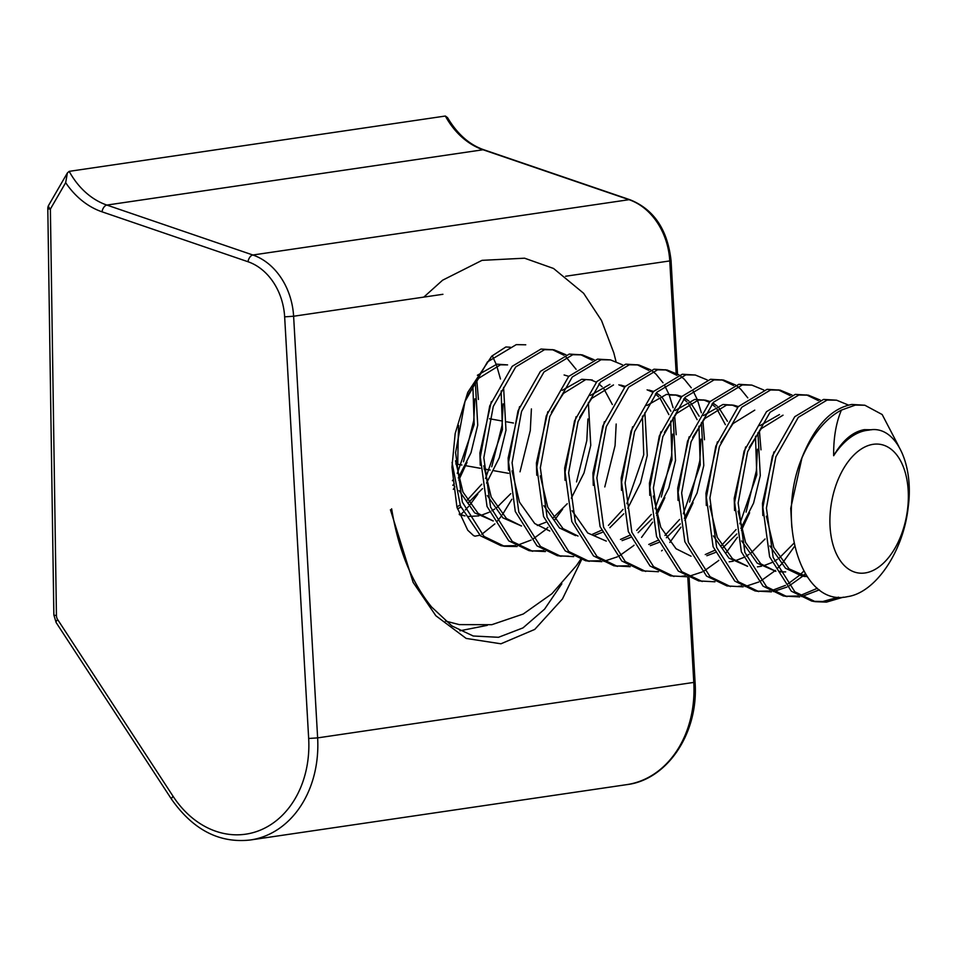 <?xml version="1.0" encoding="UTF-8"?>
<svg xmlns="http://www.w3.org/2000/svg" width="956" height="956" viewBox="0 0 956 956"><rect width="100%" height="100%" fill="white"/><g stroke="black" fill="none" stroke-linecap="round" stroke-linejoin="round"><path stroke-width="1.43" d="M173.12 796.36A6.417 1.948 146.8 0 0 171.59 799.3L56.141 622.547L53.859 615.007L47.8 208.587A6.417 0.633 -0.9 0 0 50.381 209.065L56.44 615.473A6.417 5.115 -98.4 0 0 57.671 619.596L173.12 796.36A96.257 76.671 -98.4 0 0 261.012 829.856A96.257 76.671 -98.4 0 0 308.669 738.474L284.649 316.842A57.754 46.008 -98.4 0 0 247.974 261.729L101.981 211.802A83.423 66.442 81.6 0 1 65.665 182.668L67.386 172.952L69.191 171.351L445.353 116.034L447.539 117.636C457.398 134.163 469.563 144.894 484.059 149.841A6.417 3.585 -71.1 0 0 483.031 149.757A77.006 61.339 81.6 0 1 445.353 116.034M487.273 625.355L459.92 630.781M391.637 508.807C398.329 549.676 411.63 582.383 431.538 606.952L451.949 625.965L473.232 636.003L498.494 637.293L522.992 627.889L544.573 609.151L561.829 583.805M47.8 208.587A6.417 6.417 0 0 1 48.66 205.277A6.417 2.737 30.1 0 0 50.381 209.065L65.665 182.668M864.332 573.062A65.247 38.12 100.1 0 0 908.069 504.135A65.247 38.12 100.1 0 0 873.927 444.217A65.247 38.12 100.1 0 0 830.19 513.145A65.247 38.12 100.1 0 0 864.332 573.062M833.656 455.725C833.453 438.039 836.034 422.839 841.411 410.1A101.049 59.045 100.1 0 0 800.698 460.935C776.188 524.175 802.323 607.371 847.53 596.64C875.493 592.72 903.492 551.528 908.2 507.158C914.259 462.847 894.768 424.261 868.825 430.152A78.081 45.625 100.1 0 0 867.69 430.26A78.081 45.625 100.1 0 0 833.656 455.725C842.451 440.513 852.656 431.825 864.272 429.65L871.609 429.77M793.97 543.187L779.403 557.886M777.324 559.356L774.48 561.148M771.779 562.618L763.378 565.809M761.466 566.251L757.427 566.848M765.075 538.993L751.141 552.843M749.062 554.325L746.218 556.105M743.517 557.575L735.116 560.778M733.204 561.22L729.165 561.817M692.646 437.466L704.787 418.549L726.512 405.105L733.658 405.189L738.307 406.563M757.929 432.757L760.307 475.538L753.579 503.131L740.852 528.393M736.813 533.95L722.891 547.812M715.255 552.544L706.854 555.735M703.473 415.561L722.975 404.472L733.658 405.189M731.878 404.938L737.59 407.352M755.479 436.235L756.782 474.917L739.848 523.828M736.096 529.54L721.457 545.541M714.431 550.441L705.253 554.552M664.396 432.423L676.537 413.506L698.25 400.062L705.397 400.146L710.045 401.52M712.865 402.942L717.143 406.073M718.709 407.555L727.408 421.261M675.211 410.518L694.713 399.429L705.397 400.146M703.616 399.907L709.34 402.309M711.909 404.041L715.172 406.933M716.713 408.606L725.389 424.703M669.989 395.031L677.147 395.115L681.783 396.489M684.604 397.911L688.882 401.03M690.447 402.524L699.147 416.219M701.405 422.683L703.795 465.476L697.067 493.057L684.341 518.319M680.29 523.876L666.368 537.738M658.744 542.47L650.343 545.661M646.949 405.487L666.452 394.398L677.135 395.115M675.366 394.864L681.078 397.278M683.648 398.999L686.922 401.89M688.451 403.563L697.127 419.672M698.956 426.161L700.258 464.843L683.325 513.754M679.573 519.466L664.946 535.468M657.919 540.367L648.742 544.478M648.885 390.072L653.534 391.458M656.354 392.868L660.62 395.999M662.197 397.481L670.885 411.188M673.155 417.653L675.534 460.434L668.806 488.026L656.079 513.276M652.04 518.845L638.106 532.695M630.482 537.427L622.081 540.63M647.104 389.833L652.817 392.235M655.386 393.968L658.66 396.86M660.19 398.533L668.877 414.629M670.694 421.13L672.008 459.8L655.075 508.723M651.323 514.436L636.684 530.437M629.657 535.336L620.48 539.447M620.623 385.041L625.272 386.415M644.894 412.61L647.272 455.403L640.544 482.983L627.817 508.245M623.778 513.802L609.856 527.664M602.22 532.396L593.819 535.587M618.843 384.802L624.555 387.204M642.432 416.087L643.747 454.769L626.813 503.693M623.061 509.393L608.422 525.394M601.396 530.293L592.218 534.404M562.176 390.383L581.678 379.293L592.361 379.998M590.581 379.759L596.305 382.173M598.874 383.894L602.137 386.786M603.678 388.459L612.354 404.555M564.1 374.967L568.748 376.341M588.37 402.536L590.76 445.329L584.032 472.909L571.306 498.172M567.255 503.728L553.333 517.59M545.709 522.323L537.308 525.513M466.576 397.17L478.717 378.253L500.442 364.81L507.588 364.893L496.905 364.176L477.403 375.266M510.743 493.666L496.821 507.517M494.73 508.986L491.898 510.779M489.185 512.249L480.784 515.451M478.884 515.893L468.464 516.455M503.597 387.431L505.987 430.212L499.259 457.805L486.532 483.055M482.481 488.624L468.56 502.486M460.935 507.218L457.422 508.795M501.147 390.908L502.45 429.591L485.517 478.502M481.764 484.214L467.137 500.215M460.099 505.115L456.86 506.847M475.335 382.388L477.725 425.181L470.997 452.774L458.271 478.024M454.22 483.593L452.821 485.325M472.885 385.877L474.188 424.548L457.255 473.471M453.502 479.171L452.415 480.701M791.831 527.365L790.732 508.365L802.156 456.98M807.258 576.85L789.058 568.868L773.81 547.465L766.365 516.192M806.972 576.42L803.41 576.193M805.167 576.552L801.63 575.918L785.521 568.246L769.903 545.948M762.828 515.559L762.47 503.334L773.894 451.937M785.677 571.891L779.307 571.855M775.818 571.306L760.797 563.837L745.549 542.422L738.104 511.149M749.169 447.539L761.311 428.623L783.024 415.179M782.151 571.258L779.068 571.389M775.782 571.222L775.149 571.15M775.83 571.33L757.26 563.204L741.641 540.917M734.567 510.528L734.22 498.291L745.632 446.906M759.996 425.635L779.487 414.546M747.568 566.263L732.535 558.794L717.287 537.392L709.842 506.118M720.908 442.497L733.049 423.58L754.762 410.136M747.52 566.191L746.887 566.119M747.58 566.287L728.998 558.173L713.379 535.874M706.305 505.485L705.958 493.26L717.382 441.863M678.055 500.454L677.696 488.217L689.121 436.832M691.045 556.189L676.012 548.72L660.775 527.318L653.33 496.045M649.793 495.411L649.435 483.186L660.859 431.789M621.531 490.38L621.185 478.155L632.597 426.758M593.27 485.337L592.923 473.112L604.347 421.727M579.611 417.318L591.752 398.401L613.477 384.957M606.283 541.108L587.713 532.982L572.082 510.695M565.02 480.306L564.661 468.082L576.086 416.685M590.438 395.414L609.94 384.324M578.01 536.053L562.976 528.584L547.74 507.17L540.295 475.897M551.361 412.275L563.502 393.37L585.215 379.914M575.56 535.635L559.451 527.951L543.833 505.652M536.758 475.263L536.4 463.039L547.824 411.654M549.748 531.01L534.727 523.541L519.478 502.127L512.034 470.866M508.496 470.233L508.15 458.008L519.562 406.611M487.309 495.578L502.928 517.877L521.51 525.991L506.465 518.51L491.217 497.096L483.772 465.823M521.45 525.896L520.817 525.824M480.235 465.19L479.888 452.965L491.312 401.58M459.047 490.548L474.678 512.846L493.248 520.96L478.203 513.468L462.955 492.053L455.51 460.792M493.188 520.853L492.555 520.781M464.975 515.905L459.203 514.101M464.986 515.917L459.466 514.782M800.698 460.935C813.52 427.332 830.573 408.499 851.832 404.448L864.857 405.236L882.173 414.534L898.76 446.356M838.555 597.165L822.853 601.491L813.508 601.336M841.411 410.1L855.357 405.081L864.857 405.236M843.419 597.153L826.378 602.125L815.265 601.683L794.866 591.824L773.153 557.444L766.425 508.066L775.866 456.825L798.308 417.33L827.095 400.05L836.596 400.194L848.498 405.093M474.881 398.831L473.77 420.449L463.505 461.76M476.829 380.488L478.418 399.465M467.03 462.381L458.808 480.115M454.865 486.903L453.311 489.353M492.722 356.696L496.164 364.296M496.678 365.67L500.466 378.994M503.143 403.874L502.031 425.48L491.754 466.791M477.809 494.109L470.065 504.649M468.464 506.537L465.357 509.978M463.146 512.249L460.625 514.651M531.405 408.905L530.293 430.523L520.016 471.822M517.136 546.545L504.41 546.282L484.023 536.424L462.298 502.043L455.582 452.666L465.01 401.424L487.452 361.918L516.252 344.638L525.752 344.793M545.398 551.576L529.146 550.692L508.747 540.833L487.034 506.453L480.306 457.076L489.747 405.822L512.177 366.327L540.976 349.048L554.002 349.824L565.916 354.736M552.233 349.573L564.004 355.262M565.605 356.528L576.121 369.327M587.916 418.979L586.805 440.585L576.54 481.896M562.582 509.225L554.839 519.765M547.919 527.354L545.398 529.755M545.016 530.102L533.137 538.921M531.106 540.068L517.387 545.255M515.487 545.625L502.653 545.936M532.671 551.325L512.273 541.466L490.559 507.074L483.832 457.697L493.272 406.455L515.714 366.961L544.514 349.681L554.002 349.824M573.66 556.619L557.396 555.723L537.009 545.876L515.284 511.484L508.568 462.106L517.997 410.865L540.439 371.37L569.238 354.09L582.264 354.867L594.166 359.767M580.495 354.604L592.266 360.293M616.178 424.022L615.067 445.627L604.79 486.939M543.749 550.656L530.915 550.967M560.933 556.356L540.534 546.497L518.821 512.117L512.093 462.74L521.534 411.498L543.976 371.992L572.775 354.712L582.264 354.867M601.922 561.65L585.658 560.766L565.259 550.907L543.546 516.515L536.818 467.149L546.258 415.896L568.701 376.401L597.5 359.121L610.525 359.898L622.428 364.798M589.195 561.399L568.796 551.54L547.083 517.148L540.355 467.771L549.796 416.529L572.238 377.034L601.025 359.755L610.525 359.898M630.171 566.693L613.919 565.797L593.521 555.938L571.808 521.558L565.08 472.18L574.52 420.939L596.962 381.444L625.762 364.164L638.787 364.941L650.689 369.841M637.007 364.678L648.777 370.366M672.689 434.096L671.59 455.701L661.313 497.012M600.26 560.73L587.438 561.041M617.445 566.43L597.058 556.571L575.333 522.191L568.617 472.814L578.057 421.572L600.488 382.065L629.287 364.786L638.787 364.941M652.315 371L656.103 374.25L663.01 382.77M664.432 385.065L668.865 394.171M669.248 395.151L673.084 407.71M674.637 415.74L676.227 434.717M664.85 497.634L656.617 515.38M652.673 522.167L641.548 537.392M634.043 545.195L633.326 545.84M633.254 545.912L619.416 555.806M617.409 556.834L603.798 561.363M658.433 571.724L642.181 570.84L621.782 560.981L600.069 526.589L593.341 477.223L602.782 425.97L625.212 386.475L654.012 369.195L667.037 369.972L678.951 374.872M665.268 369.709L677.039 375.397M700.951 439.127L699.84 460.732L689.575 502.043M628.522 565.773L615.688 566.072M645.706 571.461L625.308 561.614L603.595 527.222L596.879 477.845L606.307 426.603L628.749 387.108L657.549 369.829L667.037 369.972M680.564 376.031L684.353 379.281L691.272 387.801M692.682 390.096L697.115 399.202M697.51 400.182L701.346 412.753M702.899 420.771L704.488 439.76M693.1 502.677L684.878 520.411M680.935 527.198L669.809 542.422M662.305 550.226L661.588 550.871M686.695 576.755L670.431 575.87L650.044 566.012L628.319 531.632L621.603 482.254L631.032 431.013L653.474 391.518L682.273 374.238L695.299 375.015L707.201 379.914M673.968 576.504L653.569 566.645L631.856 532.265L625.128 482.888L634.569 431.634L657.011 392.139L685.811 374.86L695.299 375.015M714.957 581.798L698.693 580.913L678.294 571.055L656.581 536.663L649.853 487.297L659.293 436.044L681.736 396.549L710.535 379.269L723.561 380.046L735.463 384.945M721.78 379.783L733.551 385.471M757.475 449.2L756.363 470.806L746.086 512.117M685.046 575.847L681.556 576.313M702.23 581.535L681.831 571.688L660.118 537.296L653.39 487.919L662.831 436.677L685.273 397.182L714.06 379.902L723.561 380.046M737.088 386.105L740.876 389.355L747.795 397.875M759.411 430.845L761 449.834M749.624 512.751L741.402 530.484M737.446 537.272L726.333 552.496M718.816 560.3L718.111 560.945M718.028 561.017L704.19 570.911M702.182 571.951L688.571 576.468M743.206 586.829L726.954 585.944L706.556 576.086L684.843 541.705L678.115 492.328L687.555 441.086L709.997 401.58L738.797 384.312L751.822 385.089L763.725 389.988M730.48 586.578L710.093 576.719L688.368 542.327L681.652 492.961L691.092 441.708L713.523 402.213L742.322 384.933L751.822 385.089M771.468 591.872L755.216 590.987L734.817 581.129L713.104 546.736L706.376 497.359L715.817 446.117L738.247 406.623L767.047 389.343L780.072 390.12L791.986 395.019M778.303 389.857L790.074 395.545M741.557 585.92L738.08 586.387M758.741 591.609L738.343 581.75L716.63 547.37L709.914 497.992L719.342 446.751L741.784 407.256L770.584 389.976L780.072 390.12M794.627 546.27L782.845 562.57M781.339 564.267L777.515 568.282M775.34 570.374L774.623 571.019M774.551 571.091L760.713 580.985M758.706 582.025L745.094 586.542M799.73 596.903L783.466 596.018L763.079 586.159L741.354 551.779L734.638 502.402L744.067 451.16L766.509 411.654L795.308 394.374L808.334 395.163L820.236 400.062M806.565 394.9L818.336 400.588M803.769 571.138L799.73 575.082M799.347 575.428L787.469 584.247M785.438 585.395L771.707 590.581M769.819 590.951L756.985 591.262M787.003 596.652L766.604 586.793L744.891 552.401L738.163 503.035L747.604 451.782L770.046 412.287L798.846 395.007L808.334 395.163M805.299 573.791L802.885 576.062M802.801 576.133L788.975 586.016M786.955 587.056L773.344 591.585M815.265 601.683L811.728 601.061L791.329 591.202L769.616 556.81L762.888 507.433L772.328 456.191L794.771 416.697L823.57 399.417L836.596 400.194M817.392 588.275L799.969 595.612M798.081 595.982L785.246 596.293M819.376 589.852L801.606 596.616M504.41 546.282L500.884 545.649L480.486 535.802L460.422 505.939L452.033 462.441M568.521 556.165L559.176 555.998M442.915 294.293L293.611 316.245L317.631 737.889A102.674 81.786 81.6 0 1 250.496 839.966L626.67 784.649A102.674 81.786 -98.4 0 0 693.793 682.56L687.806 577.328M308.669 738.474L317.631 737.889L695.072 682.226L689.133 577.95M581.511 559.798L562.451 598.958L534.739 629.418L500.932 643.794L466.17 638.429L435.84 615.736L413.135 582.383L390.43 509.763M676.167 373.199L669.774 260.928L565.594 276.248M508.58 473.34L493.965 470.722M490.189 470.053L484.071 468.966M480.33 468.297L465.703 465.692M461.927 465.022L457.745 464.269A6.417 0.765 -179.2 0 1 455.809 463.971M513.432 423.018L506.8 421.835M502.486 421.07L489.508 418.752M458.605 425.42A1918.668 1528.274 -98.4 0 0 457.745 464.269M69.191 171.351A77.006 61.339 -98.4 0 0 106.869 205.074L483.031 149.757L629.036 199.685A6.417 3.585 -71.1 0 1 630.052 199.768L484.059 149.841M101.981 211.802A6.417 3.585 -71.1 0 1 106.869 205.074L252.874 255.001L629.036 199.685A64.172 51.11 -98.4 0 1 669.774 260.928L671.052 260.594C667.539 229.607 653.868 209.328 630.052 199.768M247.974 261.729A6.417 3.585 -71.1 0 1 252.874 255.001A64.172 51.11 81.6 0 1 293.611 316.245L284.649 316.842M56.141 622.547A6.417 1.948 -33.2 0 1 57.671 619.596M53.859 615.007A6.417 0.633 -0.9 0 0 56.44 615.473M677.517 373.963L671.052 260.594M695.072 682.226C698.872 733.861 666.559 780.108 626.67 784.649M171.59 799.3C193.22 829.963 219.522 843.515 250.496 839.966M48.66 205.277L67.386 172.94M423.807 297.101L442.604 280.204L482.039 260.343L524.581 258.204L553.548 268.469L583.614 293.277L601.527 320.535L613.8 352.8L615.975 361.428M510.325 347.231L505.867 346.968L491.778 356.122L467.747 392.39L455.175 433.534L451.949 467.137L456.932 507.11L467.747 530.221L473.519 535.587L475.036 536.173L479.816 535.229M511.866 499.247L502.414 514.675M501.195 516.348L497.443 521.02M494.873 523.876L481.716 534.356M580.579 559.511L576.468 565.57L551.923 593.724L523.219 614.027L491.802 624.698L459.274 624.615L445.472 621.053"/></g></svg>
